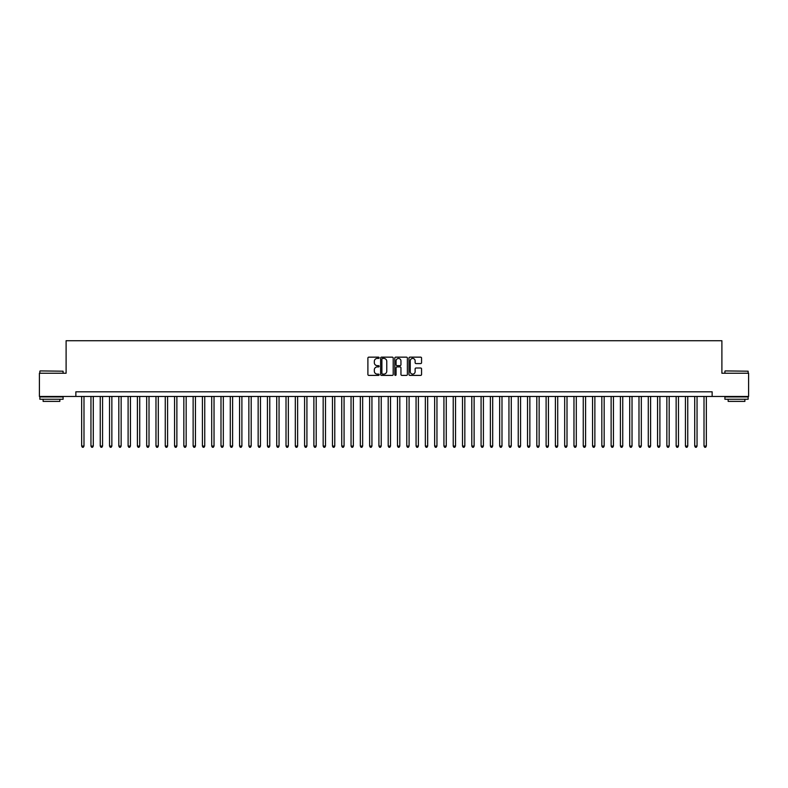 <?xml version="1.0" encoding="UTF-8"?>
<svg xmlns="http://www.w3.org/2000/svg" width="788" height="788" viewBox="0 0 788 788"><rect width="100%" height="100%" fill="white"/><g stroke="black" fill="none" stroke-linecap="round" stroke-linejoin="round"><path stroke-width="1.18" d="M379.136 357.791A0.64 0.64 0 0 0 378.496 357.151L368.814 357.151A0.916 0.916 0 0 0 367.897 358.067L367.897 374.477A0.916 0.916 0 0 0 368.814 375.393L378.496 375.393A0.64 0.64 0 0 0 379.136 374.753A0.64 0.64 0 0 0 378.496 374.113L377.245 374.113A2.916 2.916 0 0 1 374.33 371.197L374.33 369.828A2.916 2.916 0 0 1 377.245 366.913L378.496 366.913A0.64 0.64 0 0 0 379.136 366.272A0.64 0.64 0 0 0 378.496 365.632L377.245 365.632A2.916 2.916 0 0 1 374.33 362.716L374.33 361.347A2.916 2.916 0 0 1 377.245 358.432L378.496 358.432A0.64 0.64 0 0 0 379.136 357.791M420.644 363.583A0.916 0.916 0 0 0 421.56 362.667L421.56 358.067A0.916 0.916 0 0 0 420.644 357.151L409.888 357.151A0.916 0.916 0 0 0 408.972 358.067L408.972 374.477A0.916 0.916 0 0 0 409.888 375.393L420.644 375.393A0.916 0.916 0 0 0 421.56 374.477L421.56 368.922A0.916 0.916 0 0 0 420.644 368.006L416.044 368.006A0.916 0.916 0 0 0 415.128 368.922L415.128 371.68A2.443 2.443 0 0 1 412.695 374.113A2.443 2.443 0 0 1 410.252 371.68L410.252 360.874A2.443 2.443 0 0 1 412.695 358.432A2.443 2.443 0 0 1 415.128 360.874L415.128 362.667A0.916 0.916 0 0 0 416.044 363.583L420.644 363.583M75.855 396.462L39.4 396.462L39.4 373.236L66.103 373.236L66.103 340.731L721.897 340.731L721.897 373.236L748.6 373.236L748.6 396.462L712.145 396.462L712.145 391.813L75.855 391.813L75.855 396.462L712.145 396.462M393.202 358.067A0.916 0.916 0 0 0 392.286 357.151L381.53 357.151A0.916 0.916 0 0 0 380.624 358.067L380.624 374.477A0.916 0.916 0 0 0 381.53 375.393L392.286 375.393A0.916 0.916 0 0 0 393.202 374.477L393.202 358.067M395.714 357.151L406.47 357.151A0.916 0.916 0 0 1 407.376 358.067L407.376 374.477A0.916 0.916 0 0 1 406.47 375.393L401.86 375.393A0.916 0.916 0 0 1 400.954 374.477L400.954 367.819A0.916 0.916 0 0 0 400.038 366.913L396.985 366.913A0.916 0.916 0 0 0 396.078 367.819L396.078 374.753A0.64 0.64 0 0 1 395.438 375.393A0.64 0.64 0 0 1 394.798 374.753L394.798 358.067A0.916 0.916 0 0 1 395.714 357.151M382.535 358.432A0.64 0.64 0 0 0 381.894 359.072L381.894 373.473A0.64 0.64 0 0 0 382.535 374.113L383.854 374.113A2.916 2.916 0 0 0 386.77 371.197L386.77 361.347A2.916 2.916 0 0 0 383.854 358.432L382.535 358.432M400.954 360.914A2.443 2.443 0 0 0 398.511 358.481A2.443 2.443 0 0 0 396.078 360.914L396.078 364.726A0.916 0.916 0 0 0 396.985 365.632L400.038 365.632A0.916 0.916 0 0 0 400.954 364.726L400.954 360.914M81.666 396.462L81.666 446.067L83.991 446.067L83.991 396.462M83.991 446.067L83.292 447.269L82.356 447.269L81.666 446.067M40.139 370.921L63.089 371.197L40.139 370.921M51.476 399.25L39.863 399.25L39.863 396.925L63.089 396.925L63.089 399.25L51.476 399.25M59.839 399.25L59.839 401.387L43.113 401.387L43.113 399.25M725.196 370.921L748.137 371.197L725.196 370.921M736.524 399.25L724.911 399.25L724.911 396.925L748.137 396.925L748.137 399.25L736.524 399.25M744.887 399.25L744.887 401.387L728.161 401.387L728.161 399.25M90.955 396.462L90.955 446.067L93.279 446.067L93.279 396.462M93.279 446.067L92.58 447.269L91.654 447.269L90.955 446.067M100.243 396.462L100.243 446.067L102.568 446.067L102.568 396.462M102.568 446.067L101.869 447.269L100.943 447.269L100.243 446.067M109.532 396.462L109.532 446.067L111.857 446.067L111.857 396.462M111.857 446.067L111.157 447.269L110.231 447.269L109.532 446.067M118.821 396.462L118.821 446.067L121.145 446.067L121.145 396.462M121.145 446.067L120.446 447.269L119.52 447.269L118.821 446.067M128.109 396.462L128.109 446.067L130.434 446.067L130.434 396.462M130.434 446.067L129.734 447.269L128.808 447.269L128.109 446.067M137.398 396.462L137.398 446.067L139.722 446.067L139.722 396.462M139.722 446.067L139.023 447.269L138.097 447.269L137.398 446.067M146.686 396.462L146.686 446.067L149.011 446.067L149.011 396.462M149.011 446.067L148.311 447.269L147.386 447.269L146.686 446.067M155.975 396.462L155.975 446.067L158.299 446.067L158.299 396.462M158.299 446.067L157.6 447.269L156.674 447.269L155.975 446.067M165.263 396.462L165.263 446.067L167.588 446.067L167.588 396.462M167.588 446.067L166.889 447.269L165.963 447.269L165.263 446.067M174.552 396.462L174.552 446.067L176.876 446.067L176.876 396.462M176.876 446.067L176.177 447.269L175.251 447.269L174.552 446.067M183.84 396.462L183.84 446.067L186.165 446.067L186.165 396.462M186.165 446.067L185.466 447.269L184.54 447.269L183.84 446.067M193.129 396.462L193.129 446.067L195.454 446.067L195.454 396.462M195.454 446.067L194.754 447.269L193.828 447.269L193.129 446.067M202.417 396.462L202.417 446.067L204.742 446.067L204.742 396.462M204.742 446.067L204.043 447.269L203.117 447.269L202.417 446.067M211.706 396.462L211.706 446.067L214.031 446.067L214.031 396.462M214.031 446.067L213.331 447.269L212.405 447.269L211.706 446.067M220.995 396.462L220.995 446.067L223.319 446.067L223.319 396.462M223.319 446.067L222.62 447.269L221.694 447.269L220.995 446.067M230.283 396.462L230.283 446.067L232.608 446.067L232.608 396.462M232.608 446.067L231.908 447.269L230.982 447.269L230.283 446.067M239.572 396.462L239.572 446.067L241.896 446.067L241.896 396.462M241.896 446.067L241.197 447.269L240.271 447.269L239.572 446.067M248.86 396.462L248.86 446.067L251.185 446.067L251.185 396.462M251.185 446.067L250.486 447.269L249.56 447.269L248.86 446.067M258.149 396.462L258.149 446.067L260.473 446.067L260.473 396.462M260.473 446.067L259.774 447.269L258.848 447.269L258.149 446.067M267.437 396.462L267.437 446.067L269.762 446.067L269.762 396.462M269.762 446.067L269.063 447.269L268.137 447.269L267.437 446.067M276.726 396.462L276.726 446.067L279.05 446.067L279.05 396.462M279.05 446.067L278.351 447.269L277.425 447.269L276.726 446.067M286.014 396.462L286.014 446.067L288.339 446.067L288.339 396.462M288.339 446.067L287.64 447.269L286.714 447.269L286.014 446.067M295.303 396.462L295.303 446.067L297.628 446.067L297.628 396.462M297.628 446.067L296.928 447.269L296.002 447.269L295.303 446.067M304.592 396.462L304.592 446.067L306.916 446.067L306.916 396.462M306.916 446.067L306.217 447.269L305.291 447.269L304.592 446.067M313.88 396.462L313.88 446.067L316.205 446.067L316.205 396.462M316.205 446.067L315.505 447.269L314.579 447.269L313.88 446.067M323.169 396.462L323.169 446.067L325.493 446.067L325.493 396.462M325.493 446.067L324.794 447.269L323.868 447.269L323.169 446.067M332.457 396.462L332.457 446.067L334.782 446.067L334.782 396.462M334.782 446.067L334.082 447.269L333.157 447.269L332.457 446.067M341.746 396.462L341.746 446.067L344.07 446.067L344.07 396.462M344.07 446.067L343.381 447.269L342.445 447.269L341.746 446.067M351.044 396.462L351.044 446.067L353.359 446.067L353.359 396.462M353.359 446.067L352.669 447.269L351.734 447.269L351.044 446.067M360.333 396.462L360.333 446.067L362.647 446.067L362.647 396.462M362.647 446.067L361.958 447.269L361.022 447.269L360.333 446.067M369.621 396.462L369.621 446.067L371.936 446.067L371.936 396.462M371.936 446.067L371.246 447.269L370.311 447.269L369.621 446.067M378.91 396.462L378.91 446.067L381.225 446.067L381.225 396.462M381.225 446.067L380.535 447.269L379.599 447.269L378.91 446.067M388.198 396.462L388.198 446.067L390.513 446.067L390.513 396.462M390.513 446.067L389.824 447.269L388.888 447.269L388.198 446.067M397.487 396.462L397.487 446.067L399.802 446.067L399.802 396.462M399.802 446.067L399.112 447.269L398.176 447.269L397.487 446.067M406.775 396.462L406.775 446.067L409.09 446.067L409.09 396.462M409.09 446.067L408.401 447.269L407.465 447.269L406.775 446.067M416.064 396.462L416.064 446.067L418.379 446.067L418.379 396.462M418.379 446.067L417.689 447.269L416.754 447.269L416.064 446.067M425.353 396.462L425.353 446.067L427.667 446.067L427.667 396.462M427.667 446.067L426.978 447.269L426.042 447.269L425.353 446.067M434.641 396.462L434.641 446.067L436.956 446.067L436.956 396.462M436.956 446.067L436.266 447.269L435.331 447.269L434.641 446.067M443.93 396.462L443.93 446.067L446.254 446.067L446.254 396.462M446.254 446.067L445.555 447.269L444.619 447.269L443.93 446.067M453.218 396.462L453.218 446.067L455.543 446.067L455.543 396.462M455.543 446.067L454.843 447.269L453.918 447.269L453.218 446.067M462.507 396.462L462.507 446.067L464.831 446.067L464.831 396.462M464.831 446.067L464.132 447.269L463.206 447.269L462.507 446.067M471.795 396.462L471.795 446.067L474.12 446.067L474.12 396.462M474.12 446.067L473.421 447.269L472.495 447.269L471.795 446.067M481.084 396.462L481.084 446.067L483.408 446.067L483.408 396.462M483.408 446.067L482.709 447.269L481.783 447.269L481.084 446.067M490.372 396.462L490.372 446.067L492.697 446.067L492.697 396.462M492.697 446.067L491.998 447.269L491.072 447.269L490.372 446.067M499.661 396.462L499.661 446.067L501.986 446.067L501.986 396.462M501.986 446.067L501.286 447.269L500.36 447.269L499.661 446.067M508.95 396.462L508.95 446.067L511.274 446.067L511.274 396.462M511.274 446.067L510.575 447.269L509.649 447.269L508.95 446.067M518.238 396.462L518.238 446.067L520.563 446.067L520.563 396.462M520.563 446.067L519.863 447.269L518.937 447.269L518.238 446.067M527.527 396.462L527.527 446.067L529.851 446.067L529.851 396.462M529.851 446.067L529.152 447.269L528.226 447.269L527.527 446.067M536.815 396.462L536.815 446.067L539.14 446.067L539.14 396.462M539.14 446.067L538.44 447.269L537.514 447.269L536.815 446.067M546.104 396.462L546.104 446.067L548.428 446.067L548.428 396.462M548.428 446.067L547.729 447.269L546.803 447.269L546.104 446.067M555.392 396.462L555.392 446.067L557.717 446.067L557.717 396.462M557.717 446.067L557.018 447.269L556.092 447.269L555.392 446.067M564.681 396.462L564.681 446.067L567.005 446.067L567.005 396.462M567.005 446.067L566.306 447.269L565.38 447.269L564.681 446.067M573.969 396.462L573.969 446.067L576.294 446.067L576.294 396.462M576.294 446.067L575.595 447.269L574.669 447.269L573.969 446.067M583.258 396.462L583.258 446.067L585.582 446.067L585.582 396.462M585.582 446.067L584.883 447.269L583.957 447.269L583.258 446.067M592.546 396.462L592.546 446.067L594.871 446.067L594.871 396.462M594.871 446.067L594.172 447.269L593.246 447.269L592.546 446.067M601.835 396.462L601.835 446.067L604.16 446.067L604.16 396.462M604.16 446.067L603.46 447.269L602.534 447.269L601.835 446.067M611.124 396.462L611.124 446.067L613.448 446.067L613.448 396.462M613.448 446.067L612.749 447.269L611.823 447.269L611.124 446.067M620.412 396.462L620.412 446.067L622.737 446.067L622.737 396.462M622.737 446.067L622.037 447.269L621.111 447.269L620.412 446.067M629.701 396.462L629.701 446.067L632.025 446.067L632.025 396.462M632.025 446.067L631.326 447.269L630.4 447.269L629.701 446.067M638.989 396.462L638.989 446.067L641.314 446.067L641.314 396.462M641.314 446.067L640.614 447.269L639.689 447.269L638.989 446.067M648.278 396.462L648.278 446.067L650.602 446.067L650.602 396.462M650.602 446.067L649.903 447.269L648.977 447.269L648.278 446.067M657.566 396.462L657.566 446.067L659.891 446.067L659.891 396.462M659.891 446.067L659.192 447.269L658.266 447.269L657.566 446.067M666.855 396.462L666.855 446.067L669.179 446.067L669.179 396.462M669.179 446.067L668.48 447.269L667.554 447.269L666.855 446.067M676.143 396.462L676.143 446.067L678.468 446.067L678.468 396.462M678.468 446.067L677.769 447.269L676.843 447.269L676.143 446.067M685.432 396.462L685.432 446.067L687.757 446.067L687.757 396.462M687.757 446.067L687.057 447.269L686.131 447.269L685.432 446.067M694.72 396.462L694.72 446.067L697.045 446.067L697.045 396.462M697.045 446.067L696.346 447.269L695.42 447.269L694.72 446.067M704.009 396.462L704.009 446.067L706.334 446.067L706.334 396.462M706.334 446.067L705.644 447.269L704.708 447.269L704.009 446.067M39.863 373.236L39.863 371.197M63.089 373.236L63.089 371.197M724.911 373.236L724.911 371.197M748.137 373.236L748.137 371.197"/></g></svg>

